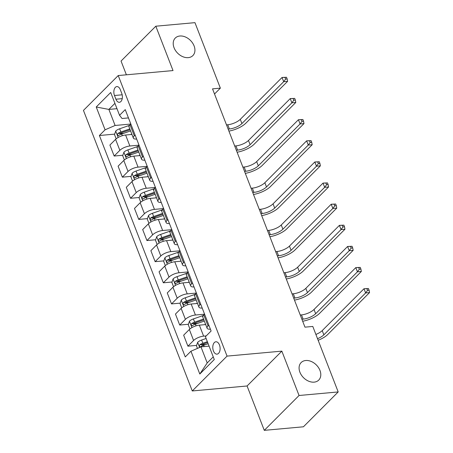 <?xml version="1.0" encoding="UTF-8"?>
<svg xmlns="http://www.w3.org/2000/svg" width="453" height="453" viewBox="0 0 453 453"><rect width="100%" height="100%" fill="white"/><g stroke="black" fill="none" stroke-linecap="round" stroke-linejoin="round"><path stroke-width="0.68" d="M305.741 360.509A12.418 9.037 -135.1 0 1 318.453 367.53A12.418 9.037 -135.1 0 1 318.731 380.095A12.418 9.037 -135.1 0 1 314.133 382.139A12.418 9.037 -135.1 0 1 301.421 375.118A12.418 9.037 -135.1 0 1 301.149 362.553A12.418 9.037 -135.1 0 1 305.741 360.509M179.875 36.008A12.418 9.037 -135.1 0 1 192.587 43.029A12.418 9.037 -135.1 0 1 192.865 55.594A12.418 9.037 -135.1 0 1 188.267 57.639A12.418 9.037 -135.1 0 1 175.554 50.617A12.418 9.037 -135.1 0 1 175.283 38.052A12.418 9.037 -135.1 0 1 179.875 36.008M219.456 344.943A6.206 3.635 -95.2 0 0 215.883 341.777A6.206 3.635 -95.2 0 0 213.442 350.973A6.206 3.635 -95.2 0 0 217.01 354.144A6.206 3.635 -95.2 0 0 219.456 344.943M264.286 430.35L299.054 395.497L281.845 351.132L247.078 385.984L264.286 430.35L303.425 426.794L338.193 391.941L312.791 326.449L304.965 327.157L212.531 88.856L220.362 88.142L194.954 22.65L155.815 26.206L121.047 61.059L126.381 74.813M247.078 385.984L192.276 390.962L83.454 110.407L118.227 75.549L227.049 356.109L192.276 390.962M114.479 95.504L115.923 99.224A6.014 3.522 -95.2 0 0 119.382 102.293A6.014 3.522 -95.2 0 0 121.749 93.38L120.305 89.66A6.014 3.522 -95.2 0 0 116.851 86.591A6.014 3.522 -95.2 0 0 114.479 95.504L122.168 94.807M114.915 103.358L108.873 109.416L115.102 125.47L105.079 129.807L99.394 135.509L185.271 356.913L190.956 351.211L200.979 346.879L207.202 362.932L213.25 356.873M105.079 129.807L96.229 106.993L110.702 92.486L119.547 115.3L122.055 118.499L128.459 117.922M190.956 351.211L199.807 374.031L214.275 359.523L205.424 336.709L211.109 331.007L125.238 109.603L119.547 115.3M299.054 395.497L338.193 391.941M281.845 351.132L227.049 356.109M118.227 75.549L173.023 70.572L155.815 26.206M214.524 93.992L220.362 88.142M116.982 108.68L108.873 109.416L96.229 106.993M130.838 124.043L115.102 125.47M131.942 134.439L125.606 135.017A7.763 2.763 158.8 0 0 115.589 139.354L109.903 145.051L114.162 156.036L122.865 155.249M139.031 145.17L129.869 146.002A7.763 2.763 158.8 0 0 119.847 150.339L114.162 156.036M140.136 155.566L133.805 156.143A7.763 2.763 158.8 0 0 123.782 160.481L118.097 166.177L122.355 177.163L131.059 176.37M151.495 177.299L150.707 178.086L146.449 167.1L147.231 166.313L138.063 167.129A7.763 2.763 158.8 0 0 128.04 171.466L122.355 177.163M148.329 176.693L141.999 177.27A7.763 2.763 158.8 0 0 131.976 181.608L126.291 187.304L130.549 198.289L139.252 197.497M155.419 187.423L146.257 188.255A7.763 2.763 158.8 0 0 136.234 192.593L130.549 198.289M156.523 197.819L150.192 198.397A7.763 2.763 158.8 0 0 140.17 202.729L134.484 208.431L138.748 219.416L147.446 218.623M163.612 208.55L154.45 209.382A7.763 2.763 158.8 0 0 144.433 213.72L138.748 219.416M164.716 218.946L158.386 219.518A7.763 2.763 158.8 0 0 148.363 223.856L142.678 229.558L146.942 240.543L155.639 239.75M171.806 229.677L162.65 230.509A7.763 2.763 158.8 0 0 152.627 234.841L146.942 240.543M172.91 240.073L166.579 240.645A7.763 2.763 158.8 0 0 156.557 244.982L150.872 250.685L155.136 261.67L163.839 260.877M180 250.798L170.843 251.63A7.763 2.763 158.8 0 0 160.821 255.968L155.136 261.67M181.104 261.2L174.773 261.772A7.763 2.763 158.8 0 0 164.75 266.109L159.065 271.811L163.329 282.797L172.032 282.004M188.193 271.925L179.037 272.757A7.763 2.763 158.8 0 0 169.014 277.094L163.329 282.797M189.297 282.327L182.967 282.899A7.763 2.763 158.8 0 0 172.95 287.236L167.265 292.938L171.523 303.923L180.226 303.131M200.656 304.059L199.875 304.841L195.611 293.855L196.398 293.074L187.231 293.884A7.763 2.763 158.8 0 0 177.208 298.221L171.523 303.923M197.497 303.453L191.166 304.025A7.763 2.763 158.8 0 0 181.143 308.363L175.458 314.065L179.716 325.05L188.42 324.257M208.85 325.186L208.069 325.967L203.81 314.982L204.592 314.195L195.424 315.011A7.763 2.763 158.8 0 0 185.402 319.348L179.716 325.05M205.69 324.58L199.36 325.152A7.763 2.763 158.8 0 0 189.337 329.49L183.652 335.186L187.91 346.177L196.613 345.384M206.228 335.9L203.618 336.137A7.763 2.763 158.8 0 0 193.595 340.475L187.91 346.177M209.088 346.137L200.979 346.879M130.843 124.06L130.056 124.847A7.763 2.763 158.8 0 0 129.088 127.083L133.346 138.069A7.763 2.763 158.8 0 0 136.653 139.043M99.394 135.509L114.671 134.122M119.688 133.663L123.799 133.29M201.63 344.926L205.741 344.552M193.437 323.799L197.548 323.425M185.243 302.678L189.354 302.304M177.049 281.551L181.16 281.177M168.856 260.424L172.967 260.05M160.656 239.297L164.773 238.924M152.463 218.17L156.579 217.797M144.269 197.044L148.38 196.67M136.076 175.917L140.187 175.543M127.882 154.79L131.993 154.416M135.102 135.045L134.32 135.832A7.763 2.763 158.8 0 0 133.346 138.069M139.037 145.186L138.256 145.974A7.763 2.763 158.8 0 0 137.282 148.21L141.54 159.196A7.763 2.763 158.8 0 0 144.847 160.169M143.295 156.172L142.514 156.959A7.763 2.763 158.8 0 0 141.54 159.196M146.449 167.1A7.763 2.763 158.8 0 0 145.475 169.337L149.733 180.322A7.763 2.763 158.8 0 0 153.04 181.296M150.707 178.086A7.763 2.763 158.8 0 0 149.733 180.322M155.424 187.44L154.643 188.227A7.763 2.763 158.8 0 0 153.669 190.464L157.933 201.449A7.763 2.763 158.8 0 0 161.24 202.423M159.688 198.425L158.901 199.212A7.763 2.763 158.8 0 0 157.933 201.449M163.618 208.567L162.837 209.348A7.763 2.763 158.8 0 0 161.863 211.591L166.126 222.576A7.763 2.763 158.8 0 0 169.433 223.55M167.882 219.552L167.095 220.339A7.763 2.763 158.8 0 0 166.126 222.576M171.812 229.694L171.03 230.475A7.763 2.763 158.8 0 0 170.056 232.717L174.32 243.703A7.763 2.763 158.8 0 0 177.627 244.677M176.075 240.679L175.294 241.466A7.763 2.763 158.8 0 0 174.32 243.703M180.011 250.82L179.224 251.602A7.763 2.763 158.8 0 0 178.25 253.839L182.514 264.829A7.763 2.763 158.8 0 0 185.821 265.803M184.269 261.806L183.488 262.587A7.763 2.763 158.8 0 0 182.514 264.829M188.205 271.947L187.417 272.729A7.763 2.763 158.8 0 0 186.449 274.965L190.707 285.951A7.763 2.763 158.8 0 0 194.014 286.93M192.463 282.932L191.681 283.714A7.763 2.763 158.8 0 0 190.707 285.951M195.611 293.855A7.763 2.763 158.8 0 0 194.643 296.092L198.901 307.077A7.763 2.763 158.8 0 0 202.208 308.057M199.875 304.841A7.763 2.763 158.8 0 0 198.901 307.077M203.81 314.982A7.763 2.763 158.8 0 0 202.836 317.219L207.095 328.204A7.763 2.763 158.8 0 0 210.402 329.184M208.069 325.967A7.763 2.763 158.8 0 0 207.095 328.204M199.807 374.031L207.202 362.932M130.617 134.558L131.823 134.139M116.166 138.828L114.513 134.575L115.742 131.002A5.142 1.835 -21.2 0 1 119.649 128.788L128.561 125.685A14.841 5.289 -21.2 0 1 129.626 125.328M129.79 128.901L120.894 131.999A5.142 1.835 158.8 0 0 117.882 133.488L120.136 133.284A2.622 0.934 -21.2 0 1 120.985 132.922L129.903 129.818A12.322 4.388 -21.2 0 1 130.119 129.745M117.882 133.488C117.163 134.909 117.423 135.589 118.669 135.515A5.142 1.835 -21.2 0 1 121.681 134.031L130.577 130.928M118.273 135.668L118.669 135.515M226.506 124.875L227.751 124.762A9.7 3.454 158.8 0 0 240.277 119.343L282.049 77.474L286.5 77.265L284.931 77.406L285.588 79.099L287.157 78.958L286.5 77.265M228.142 129.105L229.388 128.992A9.7 3.454 158.8 0 0 241.913 123.567L283.686 81.699L282.049 77.474L284.931 77.406M285.588 79.099L283.686 81.699L287.598 81.342L245.826 123.21A14.553 5.187 -21.2 0 1 228.918 131.098M287.598 81.342L287.157 78.958M138.811 155.685L140.017 155.266M124.36 159.954L122.706 155.702L123.935 152.129A5.142 1.835 -21.2 0 1 127.842 149.915L136.755 146.812A14.841 5.289 -21.2 0 1 137.82 146.455M137.984 150.028L129.088 153.125A5.142 1.835 158.8 0 0 126.076 154.615L128.329 154.411A2.622 0.934 -21.2 0 1 129.184 154.048L138.097 150.945A12.322 4.388 -21.2 0 1 138.312 150.872M126.076 154.615C125.356 156.036 125.623 156.715 126.863 156.642A5.142 1.835 -21.2 0 1 129.875 155.158L138.771 152.055M126.466 156.795L126.863 156.642M234.699 146.002L235.945 145.889A9.7 3.454 158.8 0 0 248.471 140.47L290.243 98.595L294.693 98.392L293.131 98.533L293.782 100.226L295.35 100.085L294.693 98.392M236.336 150.232L237.582 150.119A9.7 3.454 158.8 0 0 250.107 144.694L291.879 102.825L290.243 98.595L293.131 98.533M293.782 100.226L291.879 102.825L295.792 102.469L254.025 144.337A14.553 5.187 -21.2 0 1 237.112 152.225M295.792 102.469L295.35 100.085M147.004 176.812L148.21 176.393M132.553 181.081L130.906 176.829L132.129 173.256A5.142 1.835 -21.2 0 1 136.036 171.041L144.954 167.938A14.841 5.289 -21.2 0 1 146.013 167.582M146.177 171.155L137.282 174.252A5.142 1.835 158.8 0 0 134.269 175.741L136.523 175.538A2.622 0.934 -21.2 0 1 137.378 175.175L146.291 172.072A12.322 4.388 -21.2 0 1 146.506 171.998M134.269 175.741C133.55 177.163 133.816 177.842 135.056 177.769A5.142 1.835 -21.2 0 1 138.069 176.279L146.965 173.182M134.66 177.921L135.056 177.769M242.893 167.129L244.139 167.015A9.7 3.454 158.8 0 0 256.664 161.596L298.436 119.722L302.887 119.518L301.324 119.66L301.981 121.353L303.544 121.206L302.887 119.518M244.529 171.353L245.775 171.24A9.7 3.454 158.8 0 0 258.306 165.821L300.073 123.952L298.436 119.722L301.324 119.66M301.981 121.353L300.073 123.952L303.986 123.595L262.219 165.464A14.553 5.187 -21.2 0 1 245.305 173.352M303.986 123.595L303.544 121.206M155.203 197.938L156.404 197.519M140.747 202.208L139.099 197.955L140.322 194.377A5.142 1.835 -21.2 0 1 144.23 192.168L153.148 189.065A14.841 5.289 -21.2 0 1 154.207 188.708M154.377 192.282L145.475 195.379A5.142 1.835 158.8 0 0 142.463 196.868L144.717 196.664A2.622 0.934 -21.2 0 1 145.572 196.302L154.484 193.199A12.322 4.388 -21.2 0 1 154.7 193.12M142.463 196.868C141.749 198.289 142.01 198.969 143.25 198.895A5.142 1.835 -21.2 0 1 146.262 197.406L155.158 194.309M142.854 199.048L143.25 198.895M251.087 188.255L252.332 188.142A9.7 3.454 158.8 0 0 264.858 182.723L306.63 140.849L311.081 140.645L309.518 140.787L310.175 142.48L311.738 142.333L311.081 140.645M252.729 192.48L253.969 192.366A9.7 3.454 158.8 0 0 266.5 186.947L308.267 145.079L306.63 140.849L309.518 140.787M310.175 142.48L308.267 145.079L312.185 144.722L270.413 186.591A14.553 5.187 -21.2 0 1 253.499 194.479M312.185 144.722L311.738 142.333M163.397 219.065L164.603 218.646M148.941 223.335L147.293 219.082L148.516 215.503A5.142 1.835 -21.2 0 1 152.423 213.295L161.342 210.186A14.841 5.289 -21.2 0 1 162.401 209.835M162.57 213.408L153.669 216.506A5.142 1.835 158.8 0 0 150.662 217.995L152.91 217.785A2.622 0.934 -21.2 0 1 153.765 217.429L162.684 214.32A12.322 4.388 -21.2 0 1 162.893 214.246M150.662 217.995C149.943 219.416 150.203 220.096 151.449 220.022A5.142 1.835 -21.2 0 1 154.456 218.533L163.357 215.435M151.053 220.175L151.449 220.022M259.28 209.382L260.526 209.269A9.7 3.454 158.8 0 0 273.051 203.85L314.824 161.976L319.274 161.772L317.712 161.914L318.368 163.601L319.931 163.459L319.274 161.772M260.922 213.606L262.168 213.493A9.7 3.454 158.8 0 0 274.694 208.074L316.46 166.2L314.824 161.976L317.712 161.914M318.368 163.601L316.46 166.2L320.379 165.849L278.606 207.717A14.553 5.187 -21.2 0 1 261.692 215.605M320.379 165.849L319.931 163.459M171.591 240.192L172.797 239.773M157.134 244.461L155.487 240.203L156.71 236.63A5.142 1.835 -21.2 0 1 160.617 234.422L169.535 231.313A14.841 5.289 -21.2 0 1 170.594 230.962M170.764 234.535L161.863 237.632A5.142 1.835 158.8 0 0 158.856 239.122L161.109 238.912A2.622 0.934 -21.2 0 1 161.959 238.555L170.877 235.447A12.322 4.388 -21.2 0 1 171.087 235.373M158.856 239.122C158.137 240.543 158.397 241.217 159.643 241.149A5.142 1.835 -21.2 0 1 162.65 239.66L171.551 236.562M159.246 241.302L159.643 241.149M267.474 230.509L268.72 230.396A9.7 3.454 158.8 0 0 281.245 224.977L323.017 183.103L327.474 182.899L325.905 183.04L326.562 184.728L328.125 184.586L327.474 182.899M269.116 234.733L270.362 234.62A9.7 3.454 158.8 0 0 282.887 229.201L324.659 187.327L323.017 183.103L325.905 183.04M326.562 184.728L324.659 187.327L328.572 186.976L286.8 228.844A14.553 5.187 -21.2 0 1 269.886 236.732M328.572 186.976L328.125 184.586M179.784 261.319L180.99 260.9M165.328 265.588L163.68 261.33L164.903 257.757A5.142 1.835 -21.2 0 1 168.81 255.549L177.729 252.44A14.841 5.289 -21.2 0 1 178.788 252.089M178.958 255.656L170.056 258.759A5.142 1.835 158.8 0 0 167.049 260.243L169.303 260.039A2.622 0.934 -21.2 0 1 170.152 259.682L179.071 256.574A12.322 4.388 -21.2 0 1 179.286 256.5M167.049 260.243C166.33 261.67 166.591 262.344 167.837 262.276A5.142 1.835 -21.2 0 1 170.843 260.786L179.745 257.689M167.44 262.429L167.837 262.276M275.673 251.636L276.913 251.523A9.7 3.454 158.8 0 0 289.444 246.104L331.211 204.229L335.667 204.026L334.099 204.167L334.756 205.855L336.324 205.713L335.667 204.026M277.31 255.86L278.555 255.747A9.7 3.454 158.8 0 0 291.081 250.328L332.853 208.454L331.211 204.229L334.099 204.167M334.756 205.855L332.853 208.454L336.766 208.103L294.994 249.971A14.553 5.187 -21.2 0 1 278.085 257.859M336.766 208.103L336.324 205.713M187.978 282.446L189.184 282.026M173.527 286.715L171.874 282.457L173.097 278.884A5.142 1.835 -21.2 0 1 177.01 276.675L185.923 273.567A14.841 5.289 -21.2 0 1 186.981 273.216M187.151 276.783L178.256 279.886A5.142 1.835 158.8 0 0 175.243 281.37L177.497 281.166A2.622 0.934 -21.2 0 1 178.346 280.809L187.265 277.7A12.322 4.388 -21.2 0 1 187.48 277.627M175.243 281.37C174.524 282.797 174.784 283.47 176.03 283.402A5.142 1.835 -21.2 0 1 179.037 281.913L187.938 278.816M175.634 283.555L176.03 283.402M283.867 272.763L285.113 272.649A9.7 3.454 158.8 0 0 297.638 267.23L339.405 225.356L343.861 225.152L342.292 225.294L342.949 226.981L344.518 226.84L343.861 225.152M285.503 276.987L286.749 276.874A9.7 3.454 158.8 0 0 299.274 271.455L341.047 229.58L339.405 225.356L342.292 225.294M342.949 226.981L341.047 229.58L344.96 229.224L303.187 271.098A14.553 5.187 -21.2 0 1 286.279 278.986M344.96 229.224L344.518 226.84M196.172 303.572L197.378 303.153M181.721 307.836L180.068 303.584L181.296 300.011A5.142 1.835 -21.2 0 1 185.203 297.802L194.116 294.693A14.841 5.289 -21.2 0 1 195.181 294.342M195.345 297.91L186.449 301.013A5.142 1.835 158.8 0 0 183.437 302.496L185.69 302.293A2.622 0.934 -21.2 0 1 186.54 301.936L195.458 298.827A12.322 4.388 -21.2 0 1 195.673 298.754M183.437 302.496C182.718 303.923 182.984 304.597 184.224 304.529A5.142 1.835 -21.2 0 1 187.236 303.04L196.132 299.943M183.827 304.682L184.224 304.529M292.06 293.889L293.306 293.776A9.7 3.454 158.8 0 0 305.832 288.351L347.604 246.483L352.055 246.279L350.492 246.421L351.143 248.108L352.711 247.967L352.055 246.279M293.697 298.114L294.943 298A9.7 3.454 158.8 0 0 307.468 292.581L349.24 250.707L347.604 246.483L350.492 246.421M351.143 248.108L349.24 250.707L353.153 250.35L311.387 292.225A14.553 5.187 -21.2 0 1 294.473 300.107M353.153 250.35L352.711 247.967M204.365 324.699L205.571 324.28M189.915 328.963L188.261 324.71L189.49 321.137A5.142 1.835 -21.2 0 1 193.397 318.929L202.31 315.82A14.841 5.289 -21.2 0 1 203.374 315.469M203.539 319.037L194.643 322.14A5.142 1.835 158.8 0 0 191.63 323.623L193.884 323.419A2.622 0.934 -21.2 0 1 194.739 323.063L203.652 319.954A12.322 4.388 -21.2 0 1 203.867 319.88M191.63 323.623C190.911 325.05 191.177 325.724 192.417 325.65A5.142 1.835 -21.2 0 1 195.43 324.167L204.326 321.064M192.021 325.809L192.417 325.65M300.254 315.016L301.5 314.903A9.7 3.454 158.8 0 0 314.025 309.478L355.798 267.61L360.248 267.406L358.685 267.547L359.337 269.235L360.905 269.093L360.248 267.406M301.891 319.24L303.136 319.127A9.7 3.454 158.8 0 0 315.662 313.708L357.434 271.834L355.798 267.61L358.685 267.547M359.337 269.235L357.434 271.834L361.347 271.477L319.58 313.351A14.553 5.187 -21.2 0 1 302.666 321.234M361.347 271.477L360.905 269.093M197.451 348.402L196.46 345.837L197.684 342.264A5.142 1.835 -21.2 0 1 201.591 340.056L206.115 338.476M207.361 341.687L202.836 343.266A5.142 1.835 158.8 0 0 199.824 344.75C199.105 346.177 199.371 346.851 200.611 346.777A5.142 1.835 -21.2 0 1 203.624 345.294L208.148 343.719M199.824 344.75L202.078 344.546A2.622 0.934 -21.2 0 1 202.933 344.189L207.684 342.53M200.215 346.936L200.611 346.777M315.894 334.444A9.7 3.454 158.8 0 0 322.219 330.605L363.991 288.737L368.442 288.527L366.879 288.674L367.536 290.362L369.099 290.22L368.442 288.527M317.53 338.668A9.7 3.454 158.8 0 0 323.861 334.835L365.628 292.961L363.991 288.737L366.879 288.674M367.536 290.362L365.628 292.961L369.546 292.604L327.774 334.478A14.553 5.187 -21.2 0 1 318.159 340.277M369.546 292.604L369.099 290.22M129.869 146.002L125.606 135.017M138.063 167.129L133.805 156.143M146.257 188.255L141.999 177.27M154.45 209.382L150.192 198.397M162.65 230.509L158.386 219.518M170.843 251.63L166.579 240.645M179.037 272.757L174.773 261.772M187.231 293.884L182.967 282.899M195.424 315.011L191.166 304.025M203.618 336.137L199.36 325.152M119.847 150.339L115.589 139.354M134.32 135.832L130.056 124.847M142.514 156.959L138.256 145.974M128.04 171.466L123.782 160.481M136.234 192.593L131.976 181.608M158.901 199.212L154.643 188.227M144.433 213.72L140.17 202.729M167.095 220.339L162.837 209.348M152.627 234.841L148.363 223.856M175.294 241.466L171.03 230.475M160.821 255.968L156.557 244.982M183.488 262.587L179.224 251.602M169.014 277.094L164.75 266.109M191.681 283.714L187.417 272.729M177.208 298.221L172.95 287.236M185.402 319.348L181.143 308.363M193.595 340.475L189.337 329.49M122.225 98.646L115.923 99.224M115.708 131.087L118.182 137.463M128.561 125.685L129.031 126.897M121.681 134.031L122.327 135.696M119.649 128.788L120.894 131.999M227.751 124.762L229.388 128.992M240.277 119.343L241.913 123.567M123.901 152.214L126.376 158.59M136.755 146.812L137.231 148.023M129.875 155.158L130.521 156.817M127.842 149.915L129.088 153.125M235.945 145.889L237.582 150.119M248.471 140.47L250.107 144.694M132.095 173.34L134.569 179.716M144.954 167.938L145.424 169.15M138.069 176.279L138.714 177.944M136.036 171.041L137.282 174.252M244.139 167.015L245.775 171.24M256.664 161.596L258.306 165.821M140.288 194.467L142.763 200.843M153.148 189.065L153.618 190.277M146.262 197.406L146.908 199.071M144.23 192.168L145.475 195.379M252.332 188.142L253.969 192.366M264.858 182.723L266.5 186.947M148.488 215.594L150.957 221.97M161.342 210.186L161.812 211.404M154.456 218.533L155.102 220.198M152.423 213.295L153.669 216.506M260.526 209.269L262.168 213.493M273.051 203.85L274.694 208.074M156.681 236.721L159.15 243.097M169.535 231.313L170.005 232.531M162.65 239.66L163.295 241.324M160.617 234.422L161.863 237.632M268.72 230.396L270.362 234.62M281.245 224.977L282.887 229.201M164.875 257.848L167.344 264.218M177.729 252.44L178.199 253.657M170.843 260.786L171.489 262.451M168.81 255.549L170.056 258.759M276.913 251.523L278.555 255.747M289.444 246.104L291.081 250.328M173.069 278.974L175.543 285.345M185.923 273.567L186.393 274.784M179.037 281.913L179.682 283.578M177.01 276.675L178.256 279.886M285.113 272.649L286.749 276.874M297.638 267.23L299.274 271.455M181.262 300.101L183.737 306.471M194.116 294.693L194.592 295.911M187.236 303.04L187.882 304.705M185.203 297.802L186.449 301.013M293.306 293.776L294.943 298M305.832 288.351L307.468 292.581M189.456 321.228L191.93 327.598M202.31 315.82L202.785 317.038M195.43 324.167L196.075 325.832M193.397 318.929L194.643 322.14M301.5 314.903L303.136 319.127M314.025 309.478L315.662 313.708M197.65 342.355L199.631 347.457M203.624 345.294L204.127 346.59M201.591 340.056L202.836 343.266M322.219 330.605L323.861 334.835"/></g></svg>
